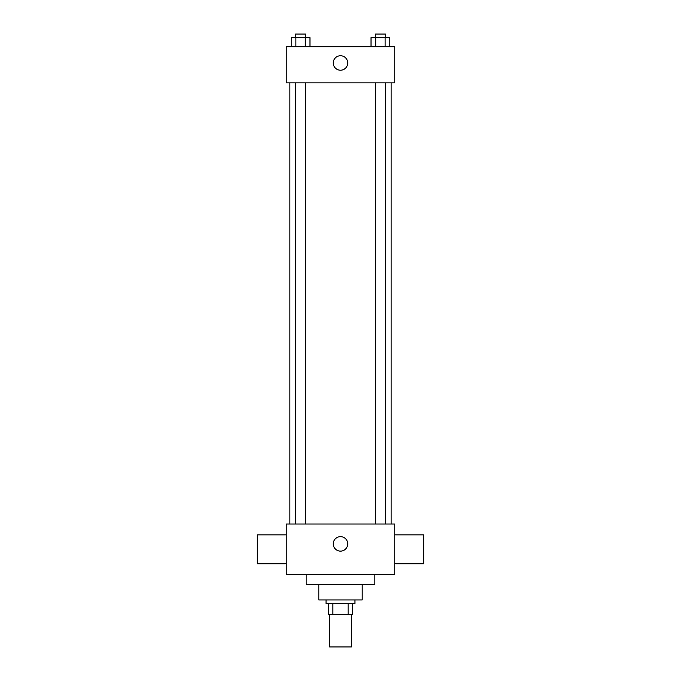<?xml version="1.0" encoding="UTF-8"?>
<svg xmlns="http://www.w3.org/2000/svg" width="681" height="681" viewBox="0 0 681 681"><rect width="100%" height="100%" fill="white"/><g stroke="black" fill="none" stroke-linecap="round" stroke-linejoin="round"><path stroke-width="1.02" d="M329.655 614.407L329.655 646.95L351.345 646.95L351.345 614.407M348.11 603.562L348.11 614.407L328.744 614.407L328.744 603.562M348.11 614.407L352.256 614.407L352.256 603.562L352.256 614.407M354.963 599.944L354.963 603.562L326.037 603.562L326.037 599.944M332.89 603.562L332.89 614.407M362.198 584.579L362.198 599.944L318.802 599.944L318.802 584.579M374.848 574.628L374.848 584.579L306.152 584.579L306.152 574.628M394.742 574.628L286.258 574.628L286.258 524.012L394.742 524.012L394.742 574.628M333.264 543.898A7.236 7.236 0 0 1 344.118 537.632A7.236 7.236 0 0 1 344.118 550.163A7.236 7.236 0 0 1 333.264 543.898M394.742 534.857L423.667 534.857L423.667 563.783L394.742 563.783M286.258 563.783L257.333 563.783L257.333 534.857L286.258 534.857M394.742 82.869L286.258 82.869L286.258 46.708L394.742 46.708L394.742 82.869M347.736 62.975A7.236 7.236 0 0 1 336.882 69.241A7.236 7.236 0 0 1 336.882 56.71A7.236 7.236 0 0 1 347.736 62.975M389.813 46.708L389.813 37.668L371.026 37.668L371.026 46.708M385.114 37.668L385.114 46.708M375.725 37.668L375.725 46.708M375.427 37.668L375.427 34.05L385.412 34.05L385.412 37.668M309.974 46.708L309.974 37.668L291.187 37.668L291.187 46.708M305.275 37.668L305.275 46.708M295.886 37.668L295.886 46.708M295.588 37.668L295.588 34.05L305.573 34.05L305.573 37.668M289.876 82.869L289.876 524.012M391.124 82.869L391.124 524.012M385.412 524.012L385.412 82.869M375.427 524.012L375.427 82.869M295.588 82.869L295.588 524.012M305.573 82.869L305.573 524.012"/></g></svg>
